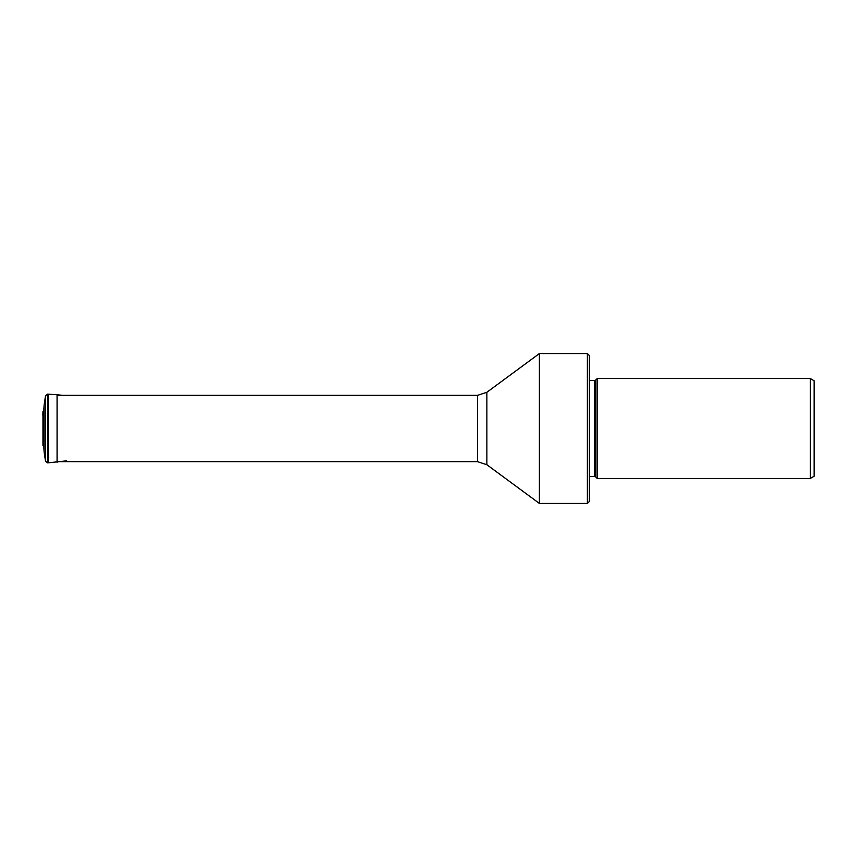<?xml version="1.0" encoding="UTF-8"?>
<svg xmlns="http://www.w3.org/2000/svg" width="857" height="857" viewBox="0 0 857 857"><rect width="100%" height="100%" fill="white"/><g stroke="black" fill="none" stroke-linecap="round" stroke-linejoin="round"><path stroke-width="1.29" d="M42.957 428.5L42.957 411.585L43.793 410.096L43.793 446.904L42.957 445.415L43.171 428.5M810.293 478.452L814.15 476.224L814.15 380.776L810.293 378.548L597.222 378.548L597.222 478.452L810.293 478.452L810.293 378.548M597.222 378.548L595.711 380.047L595.711 476.953L597.222 478.452M595.711 476.953A1.575 1.575 0 0 0 594.597 476.492L594.597 380.508A1.575 1.575 0 0 0 595.711 380.047M589.359 380.508L594.597 380.508M589.359 476.492L594.597 476.492M587.388 503.434L589.359 501.463L589.359 355.537L587.388 353.566L539.396 353.566L539.396 503.434L587.388 503.434L587.388 353.566M45.528 395.677L45.528 461.323L44.103 451.757L44.103 405.243L45.528 395.677L47.51 394.156L47.51 462.844L45.528 461.323M66.664 460.841L48.26 462.812L48.26 394.188L47.51 394.156M48.485 462.801L48.26 394.188M57.076 462.255L57.076 394.745L48.485 394.199M539.396 353.566L486.872 392.27L486.872 464.73L539.396 503.434M486.872 464.73L477.542 461.666L477.542 395.334L57.076 395.334M43.793 410.096L44.103 405.243M44.103 451.757L43.793 446.904M42.957 418.762L42.957 445.415M42.957 411.585L42.85 415.174M48.26 462.812L47.51 462.844M57.076 394.745L62.454 395.334M486.872 392.27L477.542 395.334M477.542 461.666L57.076 461.666"/></g></svg>
